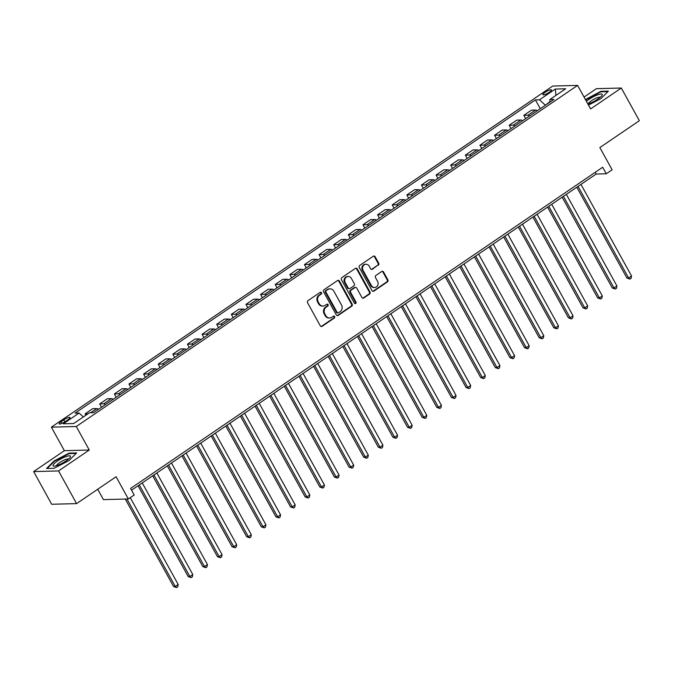 <?xml version="1.0" encoding="UTF-8"?>
<svg xmlns="http://www.w3.org/2000/svg" width="673" height="673" viewBox="0 0 673 673"><rect width="100%" height="100%" fill="white"/><g stroke="black" fill="none" stroke-linecap="round" stroke-linejoin="round"><path stroke-width="1.01" d="M321.484 292.705A1.052 0.942 88.5 0 0 320.18 292.351L307.982 300.654A1.506 1.346 88.5 0 0 307.544 302.715L320.289 325.816A1.506 1.346 88.5 0 0 322.148 326.312L334.346 318.009A1.052 0.942 88.5 0 0 333.825 316.066A1.052 0.942 88.5 0 0 333.354 316.217L331.781 317.294A4.804 4.316 88.5 0 1 329.635 317.993A4.804 4.316 88.5 0 1 325.833 315.687L324.773 313.761A4.804 4.316 88.5 0 1 326.178 307.157L327.759 306.08A1.052 0.942 88.5 0 0 327.238 304.129A1.052 0.942 88.5 0 0 326.767 304.289L325.194 305.357A4.804 4.316 88.5 0 1 323.048 306.055A4.804 4.316 88.5 0 1 319.246 303.75L318.186 301.832A4.804 4.316 88.5 0 1 319.591 295.22L321.172 294.151A1.052 0.942 88.5 0 0 321.484 292.705M323.048 306.055L322.375 306.08A4.804 4.316 88.5 0 1 318.573 303.775L317.513 301.849A4.804 4.316 88.5 0 1 318.918 295.237L320.499 294.168A1.052 0.942 88.5 0 0 320.314 292.275M321.139 326.498A1.506 1.346 88.5 0 0 321.475 326.329L333.673 318.035A1.052 0.942 88.5 0 0 333.488 316.142M329.635 317.993L328.962 318.009A4.804 4.316 88.5 0 1 325.16 315.704L324.1 313.778A4.804 4.316 88.5 0 1 325.505 307.174L327.086 306.097A1.052 0.942 88.5 0 0 326.901 304.213M545.029 92.369A4.896 1.077 -28.9 0 0 542.892 94.683A4.896 1.077 -28.9 0 0 549.336 92.26A4.896 1.077 -28.9 0 0 551.473 89.946A4.896 1.077 -28.9 0 0 545.029 92.369M378.26 265.28A1.506 1.346 88.5 0 0 378.697 263.21L375.122 256.733A1.506 1.346 88.5 0 0 373.271 256.236L359.719 265.456A1.506 1.346 88.5 0 0 359.273 267.518L372.026 290.61A1.506 1.346 88.5 0 0 373.885 291.115L387.429 281.894A1.506 1.346 88.5 0 0 387.875 279.825L383.551 272.001A1.506 1.346 88.5 0 0 381.692 271.505L375.896 275.45A1.506 1.346 88.5 0 0 375.458 277.512L377.595 281.39A4.021 3.609 88.5 0 1 374.634 287.497A4.021 3.609 88.5 0 1 371.454 285.571L363.058 270.369A4.021 3.609 88.5 0 1 366.028 264.262A4.021 3.609 88.5 0 1 369.208 266.188L370.604 268.72A1.506 1.346 88.5 0 0 372.463 269.225L377.587 265.297A1.506 1.346 88.5 0 0 378.024 263.236L374.449 256.75A1.506 1.346 88.5 0 0 373.599 256.068M58.559 470.932L89.265 450.035L64.364 450.683L33.65 471.58L58.559 470.932L76.596 503.614L116.084 476.745L128.35 498.962L134.196 494.983L130.587 488.447L602.672 167.241L606.28 173.777L612.127 169.798L599.862 147.572L639.35 120.711L621.314 88.028L596.404 88.676L584.063 97.08M89.265 450.035L76.276 426.505L577.611 85.395L590.6 108.925L621.314 88.028M339.411 281.036A1.506 1.346 88.5 0 0 337.552 280.532L323.999 289.752A1.506 1.346 88.5 0 0 323.562 291.821L336.307 314.914A1.506 1.346 88.5 0 0 338.166 315.418L351.718 306.198A1.506 1.346 88.5 0 0 352.156 304.129L339.411 281.036L338.738 281.053A1.506 1.346 88.5 0 0 337.888 280.372M341.859 277.604L355.411 268.384A1.506 1.346 88.5 0 1 357.27 268.889L370.015 291.981A1.506 1.346 88.5 0 1 369.578 294.042L363.773 297.988A1.506 1.346 88.5 0 1 361.923 297.491L356.749 288.12A1.506 1.346 88.5 0 0 354.89 287.623L351.045 290.24A1.506 1.346 88.5 0 0 350.608 292.301L355.983 302.051A1.052 0.942 88.5 0 1 355.209 303.649A1.052 0.942 88.5 0 1 354.377 303.144L341.421 279.665A1.506 1.346 88.5 0 1 341.859 277.604M76.596 503.614L51.686 504.262L33.65 471.58M65.374 421.508L67.948 419.759A4.745 1.043 -28.9 0 0 70.009 417.521A4.745 1.043 -28.9 0 0 63.767 419.868L61.193 421.618A4.745 1.043 -28.9 0 0 59.131 423.855A4.745 1.043 -28.9 0 0 65.374 421.508M76.276 426.505L51.375 427.162L552.701 86.051L577.611 85.395M540.293 108.698L535.43 99.898L75.048 413.146L79.12 413.037L63.321 423.788L73.685 423.51L89.484 412.768L93.555 412.658L553.938 99.411L549.866 99.52L549.959 102.119M535.43 99.898L539.502 99.789L555.292 89.046L565.665 88.769L549.866 99.52M97.711 489.237L103.44 499.618L128.35 498.962M64.364 450.683L51.375 427.162M131.546 490.18L596.185 174.038L606.28 173.777M549.942 101.64L545.281 105.308M595.226 172.305L596.185 174.038M79.12 413.037L83.343 416.949M85.858 415.233L85.092 413.853L87.995 413.786M98.544 409.268A6.124 2.33 55.8 0 0 96.769 408.578L92.697 408.679L85.092 413.853M101.547 407.224L99.722 403.909L103.793 403.8A6.124 2.33 55.8 0 1 105.56 404.49M113.165 399.316A6.124 2.33 55.8 0 0 111.398 398.626L107.327 398.736L99.722 403.909M116.177 397.272L114.343 393.957L118.414 393.848A6.124 2.33 55.8 0 1 120.189 394.538M127.794 389.364A6.124 2.33 55.8 0 0 126.019 388.674L121.948 388.784L114.343 393.957M130.798 387.32L128.972 384.005L133.044 383.896A6.124 2.33 55.8 0 1 134.81 384.586M142.415 379.412A6.124 2.33 55.8 0 0 140.649 378.722L136.577 378.832L128.972 384.005M145.427 377.368L143.593 374.053L147.665 373.944A6.124 2.33 55.8 0 1 149.44 374.642M157.045 369.469A6.124 2.33 55.8 0 0 155.27 368.77L151.198 368.88L143.593 374.053M160.048 367.416L158.222 364.101L162.294 364A6.124 2.33 55.8 0 1 164.061 364.69M171.665 359.517A6.124 2.33 55.8 0 0 169.899 358.827L165.827 358.928L158.222 364.101M174.677 357.464L172.843 354.149L176.915 354.048A6.124 2.33 55.8 0 1 178.69 354.738M186.295 349.565A6.124 2.33 55.8 0 0 184.52 348.875L180.448 348.976L172.843 354.149M189.298 347.52L187.464 344.206L191.544 344.096A6.124 2.33 55.8 0 1 193.311 344.786M200.916 339.613A6.124 2.33 55.8 0 0 199.149 338.923L195.069 339.024L187.464 344.206M203.919 337.568L202.093 334.254L206.165 334.144A6.124 2.33 55.8 0 1 207.932 334.834M215.537 329.661A6.124 2.33 55.8 0 0 213.77 328.971L209.698 329.08L202.093 334.254M218.548 327.616L216.714 324.302L220.786 324.193A6.124 2.33 55.8 0 1 222.561 324.882M230.166 319.709A6.124 2.33 55.8 0 0 228.391 319.019L224.319 319.128L216.714 324.302M233.169 317.664L231.344 314.35L235.415 314.241A6.124 2.33 55.8 0 1 237.182 314.939M244.787 309.757A6.124 2.33 55.8 0 0 243.02 309.067L238.949 309.176L231.344 314.35M247.799 307.712L245.965 304.398L250.036 304.297A6.124 2.33 55.8 0 1 251.811 304.987M259.416 299.813A6.124 2.33 55.8 0 0 257.641 299.115L253.57 299.224L245.965 304.398M262.42 297.76L260.594 294.446L264.666 294.345A6.124 2.33 55.8 0 1 266.432 295.035M274.037 289.861A6.124 2.33 55.8 0 0 272.271 289.171L268.199 289.272L260.594 294.446M277.049 287.817L275.215 284.494L279.287 284.393A6.124 2.33 55.8 0 1 281.062 285.083M288.667 279.909A6.124 2.33 55.8 0 0 286.891 279.219L282.82 279.32L275.215 284.494M291.67 277.865L289.844 274.55L293.916 274.441A6.124 2.33 55.8 0 1 295.683 275.131M303.287 269.957A6.124 2.33 55.8 0 0 301.521 269.267L297.449 269.377L289.844 274.55M306.291 267.913L304.465 264.598L308.537 264.489A6.124 2.33 55.8 0 1 310.303 265.179M317.908 260.005A6.124 2.33 55.8 0 0 316.142 259.315L312.07 259.425L304.465 264.598M320.92 257.961L319.086 254.646L323.158 254.537A6.124 2.33 55.8 0 1 324.933 255.227M332.538 250.053A6.124 2.33 55.8 0 0 330.763 249.363L326.691 249.473L319.086 254.646M335.541 248.009L333.715 244.694L337.787 244.585A6.124 2.33 55.8 0 1 339.554 245.283M347.159 240.11A6.124 2.33 55.8 0 0 345.392 239.411L341.32 239.521L333.715 244.694M350.17 238.057L348.336 234.742L352.408 234.641A6.124 2.33 55.8 0 1 354.183 235.331M361.788 230.158A6.124 2.33 55.8 0 0 360.013 229.468L355.941 229.569L348.336 234.742M364.791 228.105L362.966 224.79L367.037 224.689A6.124 2.33 55.8 0 1 368.804 225.379M376.409 220.206A6.124 2.33 55.8 0 0 374.642 219.516L370.571 219.617L362.966 224.79M379.421 218.161L377.587 214.847L381.658 214.737A6.124 2.33 55.8 0 1 383.433 215.427M391.038 210.254A6.124 2.33 55.8 0 0 389.263 209.564L385.192 209.665L377.587 214.847M394.041 208.209L392.216 204.895L396.288 204.785A6.124 2.33 55.8 0 1 398.054 205.475M405.659 200.302A6.124 2.33 55.8 0 0 403.893 199.612L399.821 199.721L392.216 204.895M408.671 198.257L406.837 194.943L410.909 194.834A6.124 2.33 55.8 0 1 412.684 195.523M420.289 190.35A6.124 2.33 55.8 0 0 418.513 189.66L414.442 189.769L406.837 194.943M423.292 188.305L421.458 184.991L425.538 184.882A6.124 2.33 55.8 0 1 427.305 185.58M434.909 180.398A6.124 2.33 55.8 0 0 433.143 179.708L429.063 179.817L421.458 184.991M437.913 178.353L436.087 175.039L440.159 174.938A6.124 2.33 55.8 0 1 441.925 175.628M449.53 170.454A6.124 2.33 55.8 0 0 447.764 169.756L443.692 169.865L436.087 175.039M452.542 168.401L450.708 165.087L454.78 164.986A6.124 2.33 55.8 0 1 456.555 165.676M464.16 160.502A6.124 2.33 55.8 0 0 462.385 159.812L458.313 159.913L450.708 165.087M467.163 158.458L465.337 155.135L469.409 155.034A6.124 2.33 55.8 0 1 471.176 155.724M478.781 150.55A6.124 2.33 55.8 0 0 477.014 149.86L472.942 149.961L465.337 155.135M481.792 148.506L479.958 145.191L484.03 145.082A6.124 2.33 55.8 0 1 485.805 145.772M493.41 140.598A6.124 2.33 55.8 0 0 491.635 139.908L487.563 140.018L479.958 145.191M496.413 138.554L494.588 135.239L498.659 135.13A6.124 2.33 55.8 0 1 500.426 135.82M508.031 130.646A6.124 2.33 55.8 0 0 506.264 129.956L502.193 130.066L494.588 135.239M511.043 128.602L509.209 125.287L513.28 125.178A6.124 2.33 55.8 0 1 515.055 125.868M522.66 120.694A6.124 2.33 55.8 0 0 520.885 120.004L516.814 120.114L509.209 125.287M525.663 118.65L523.838 115.335L527.91 115.226A6.124 2.33 55.8 0 1 529.676 115.924M537.281 110.751A6.124 2.33 55.8 0 0 535.515 110.052L531.443 110.162L523.838 115.335M545.08 104.946L539.502 99.789M555.292 89.046L555.974 95.364M69.109 460.517L76.646 452.929L69.142 453.122L54.101 460.904L46.563 468.492L54.067 468.29L69.109 460.517M588.488 105.106L600.854 98.704L608.4 91.124L600.896 91.318L585.417 99.537M69.412 453.61L69.142 453.122M601.166 91.806L600.896 91.318M337.156 315.595A1.506 1.346 88.5 0 0 337.493 315.435L351.045 306.215A1.506 1.346 88.5 0 0 351.483 304.146L338.738 281.053M326.254 290.694A1.052 0.942 88.5 0 0 325.951 292.132L337.139 312.407A1.052 0.942 88.5 0 0 338.435 312.76L340.101 311.624A4.804 4.316 88.5 0 0 341.514 305.02L333.858 291.165A4.804 4.316 88.5 0 0 330.064 288.86A4.804 4.316 88.5 0 0 327.919 289.558L325.581 290.711A1.052 0.942 88.5 0 0 325.278 292.158L325.951 292.132M337.972 312.911L337.299 312.928A1.052 0.942 88.5 0 1 336.466 312.423L325.278 292.158M330.064 288.86L329.391 288.877A4.804 4.316 88.5 0 0 327.246 289.575L327.919 289.558M325.581 290.711L327.246 289.575M362.772 298.173A1.506 1.346 88.5 0 0 363.1 298.004L368.905 294.059A1.506 1.346 88.5 0 0 369.342 291.998L356.597 268.906A1.506 1.346 88.5 0 0 355.739 268.224M355.563 287.405L354.89 287.421A1.506 1.346 88.5 0 0 354.217 287.64L350.372 290.256A1.506 1.346 88.5 0 0 349.935 292.318L355.31 302.068L355.983 302.051M354.873 303.59A1.052 0.942 88.5 0 0 355.31 302.068M351.382 278.403A4.021 3.609 88.5 0 0 348.21 276.477A4.021 3.609 88.5 0 0 345.241 282.584L348.193 287.943A1.506 1.346 88.5 0 0 350.053 288.439L353.897 285.823A1.506 1.346 88.5 0 0 354.343 283.762L351.382 278.403M348.21 276.477L347.537 276.494A4.021 3.609 88.5 0 0 344.568 282.601L345.241 282.584M349.388 288.658L348.715 288.675A1.506 1.346 88.5 0 1 347.52 287.96L344.568 282.601M371.454 269.402A1.506 1.346 88.5 0 0 371.79 269.242L377.587 265.297M366.028 264.262L365.355 264.279A4.021 3.609 88.5 0 0 362.385 270.386L363.058 270.369M374.634 287.497L373.961 287.514A4.021 3.609 88.5 0 1 370.781 285.588L362.385 270.386M372.876 291.291A1.506 1.346 88.5 0 0 373.212 291.131L386.756 281.911A1.506 1.346 88.5 0 0 387.202 279.85L382.878 272.018A1.506 1.346 88.5 0 0 382.028 271.337M125.279 499.046L173.567 586.511L175.249 586.469L178.177 584.475L130.251 497.667M126.961 499.004L175.249 586.469L176.562 587.588L173.567 586.511M178.177 584.475L177.731 586.789L176.562 587.588M138.058 485.746L188.188 576.559L189.87 576.517L192.798 574.532L142.23 482.92M139.303 484.905L189.87 576.517L191.182 577.636L188.188 576.559M192.798 574.532L192.352 576.837L191.182 577.636M152.687 475.803L202.817 566.607L204.499 566.565L207.427 564.58L156.851 472.968M153.924 474.953L204.499 566.565L205.812 567.684L202.817 566.607M207.427 564.58L206.981 566.885L205.812 567.684M167.308 465.851L217.438 556.664L219.12 556.613L222.048 554.628L171.472 463.016M168.553 465.001L219.12 556.613L220.433 557.732L217.438 556.664M222.048 554.628L221.602 556.933L220.433 557.732M181.937 455.899L232.067 546.712L233.75 546.669L236.669 544.676L186.101 453.064M183.174 455.057L233.75 546.669L235.062 547.78L232.067 546.712M236.669 544.676L236.231 546.989L235.062 547.78M66.147 456.546A9.952 2.187 -28.9 0 0 55.556 462.418A9.952 2.187 -28.9 0 0 54.143 466.145A9.952 2.187 -28.9 0 0 57.348 465.396A9.952 2.187 -28.9 0 0 70.177 457.295A9.952 2.187 -28.9 0 0 66.147 456.546M68.453 459.104A6.814 1.497 -28.9 0 0 65.618 459.491A6.814 1.497 -28.9 0 0 59.577 462.62A6.814 1.497 -28.9 0 0 56.599 465.649M47.211 468.475L54.479 461.165L69.058 453.627L76.142 453.442M587.865 103.978A9.952 2.187 -28.9 0 0 597.876 99.049A9.952 2.187 -28.9 0 0 601.931 95.49A9.952 2.187 -28.9 0 0 598.911 94.413A9.952 2.187 -28.9 0 0 589.127 99.276A9.952 2.187 -28.9 0 0 586.427 101.362M600.198 97.299A6.814 1.497 -28.9 0 0 591.357 100.79A6.814 1.497 -28.9 0 0 588.345 103.844M585.645 99.949L600.804 91.814L607.887 91.629M196.558 445.947L246.688 536.76L248.371 536.718L251.298 534.724L200.722 443.112M197.803 445.105L248.371 536.718L249.683 537.828L246.688 536.76M251.298 534.724L250.852 537.037L249.683 537.828M211.187 435.995L261.317 526.808L263 526.766L265.919 524.772L215.352 433.16M212.424 435.153L263 526.766L264.304 527.876L261.317 526.808M265.919 524.772L265.482 527.085L264.304 527.876M225.808 426.043L275.938 516.856L277.621 516.814L280.548 514.82L229.973 423.208M227.045 425.201L277.621 516.814L278.933 517.932L275.938 516.856M280.548 514.82L280.103 517.133L278.933 517.932M240.429 416.099L290.568 506.904L292.25 506.862L295.169 504.876L244.602 413.264M241.674 415.249L292.25 506.862L293.554 507.98L290.568 506.904M295.169 504.876L294.724 507.181L293.554 507.98M255.059 406.147L305.189 496.96L306.871 496.91L309.799 494.924L259.223 403.312M256.295 405.297L306.871 496.91L308.184 498.028L305.189 496.96M309.799 494.924L309.353 497.229L308.184 498.028M269.68 396.195L319.81 487.008L321.492 486.966L324.42 484.972L273.844 393.36M270.925 395.345L321.492 486.966L322.804 488.076L319.81 487.008M324.42 484.972L323.974 487.277L322.804 488.076M284.309 386.243L334.439 477.056L336.121 477.014L339.049 475.02L288.473 383.408M285.545 385.402L336.121 477.014L337.434 478.124L334.439 477.056M339.049 475.02L338.603 477.334L337.434 478.124M298.93 376.291L349.06 467.104L350.742 467.062L353.67 465.068L303.094 373.456M300.175 375.45L350.742 467.062L352.055 468.172L349.06 467.104M353.67 465.068L353.224 467.382L352.055 468.172M313.559 366.339L363.689 457.152L365.372 457.11L368.291 455.116L317.723 363.504M314.796 365.498L365.372 457.11L366.684 458.229L363.689 457.152M368.291 455.116L367.853 457.43L366.684 458.229M328.18 356.387L378.31 447.2L379.993 447.158L382.92 445.173L332.344 353.561M329.425 355.546L379.993 447.158L381.305 448.277L378.31 447.2M382.92 445.173L382.474 447.478L381.305 448.277M342.801 346.444L392.939 437.248L394.622 437.206L397.541 435.221L346.974 343.609M344.046 345.594L394.622 437.206L395.926 438.325L392.939 437.248M397.541 435.221L397.095 437.526L395.926 438.325M357.43 336.492L407.56 427.305L409.243 427.254L412.17 425.269L361.594 333.657M358.667 335.642L409.243 427.254L410.555 428.373L407.56 427.305M412.17 425.269L411.725 427.574L410.555 428.373M372.051 326.54L422.181 417.353L423.864 417.31L426.791 415.317L376.224 323.705M373.296 325.698L423.864 417.31L425.176 418.421L422.181 417.353M426.791 415.317L426.346 417.63L425.176 418.421M386.681 316.588L436.811 407.401L438.493 407.358L441.421 405.365L390.845 313.753M387.917 315.746L438.493 407.358L439.805 408.469L436.811 407.401M441.421 405.365L440.975 407.678L439.805 408.469M401.301 306.636L451.432 397.449L453.114 397.406L456.042 395.413L405.466 303.801M402.547 305.794L453.114 397.406L454.426 398.517L451.432 397.449M456.042 395.413L455.596 397.726L454.426 398.517M415.931 296.684L466.061 387.497L467.743 387.455L470.663 385.461L420.095 293.849M417.167 295.842L467.743 387.455L469.056 388.573L466.061 387.497M470.663 385.461L470.225 387.774L469.056 388.573M430.552 286.74L480.682 377.545L482.364 377.503L485.292 375.517L434.716 283.905M431.797 285.89L482.364 377.503L483.677 378.621L480.682 377.545M485.292 375.517L484.846 377.822L483.677 378.621M445.181 276.788L495.311 367.601L496.994 367.551L499.913 365.565L449.345 273.953M446.418 275.938L496.994 367.551L498.298 368.669L495.311 367.601M499.913 365.565L499.475 367.87L498.298 368.669M459.802 266.836L509.932 357.649L511.615 357.599L514.542 355.613L463.966 264.001M461.047 265.986L511.615 357.599L512.927 358.717L509.932 357.649M514.542 355.613L514.096 357.918L512.927 358.717M474.423 256.884L524.561 347.697L526.244 347.655L529.163 345.661L478.596 254.049M475.668 256.043L526.244 347.655L527.548 348.765L524.561 347.697M529.163 345.661L528.717 347.975L527.548 348.765M489.052 246.932L539.182 337.745L540.865 337.703L543.792 335.709L493.216 244.097M490.289 246.091L540.865 337.703L542.177 338.813L539.182 337.745M543.792 335.709L543.347 338.023L542.177 338.813M503.673 236.98L553.803 327.793L555.486 327.751L558.413 325.757L507.846 234.145M504.918 236.139L555.486 327.751L556.798 328.87L553.803 327.793M558.413 325.757L557.967 328.071L556.798 328.87M518.303 227.028L568.433 317.841L570.115 317.799L573.043 315.814L522.467 224.202M519.539 226.187L570.115 317.799L571.427 318.918L568.433 317.841M573.043 315.814L572.597 318.119L571.427 318.918M532.923 217.085L583.054 307.889L584.736 307.847L587.664 305.862L537.088 214.25M534.169 216.235L584.736 307.847L586.048 308.966L583.054 307.889M587.664 305.862L587.218 308.167L586.048 308.966M547.553 207.133L597.683 297.946L599.365 297.895L602.285 295.91L551.717 204.298M548.789 206.283L599.365 297.895L600.678 299.014L597.683 297.946M602.285 295.91L601.847 298.215L600.678 299.014M562.174 197.181L612.304 287.994L613.986 287.951L616.914 285.958L566.338 194.346M563.419 196.339L613.986 287.951L615.299 289.062L612.304 287.994M616.914 285.958L616.468 288.271L615.299 289.062M576.803 187.229L626.933 278.042L628.616 277.999L631.535 276.006L580.967 184.394M578.04 186.387L628.616 277.999L629.92 279.11L626.933 278.042M631.535 276.006L631.097 278.319L629.92 279.11M96.769 408.578L90.662 412.734M111.398 398.626L103.793 403.8M126.019 388.674L118.414 393.848M140.649 378.722L133.044 383.896M155.27 368.77L147.665 373.944M169.899 358.827L162.294 364M184.52 348.875L176.915 354.048M199.149 338.923L191.544 344.096M213.77 328.971L206.165 334.144M228.391 319.019L220.786 324.193M243.02 309.067L235.415 314.241M257.641 299.115L250.036 304.297M272.271 289.171L264.666 294.345M286.891 279.219L279.287 284.393M301.521 269.267L293.916 274.441M316.142 259.315L308.537 264.489M330.763 249.363L323.158 254.537M345.392 239.411L337.787 244.585M360.013 229.468L352.408 234.641M374.642 219.516L367.037 224.689M389.263 209.564L381.658 214.737M403.893 199.612L396.288 204.785M418.513 189.66L410.909 194.834M433.143 179.708L425.538 184.882M447.764 169.756L440.159 174.938M462.385 159.812L454.78 164.986M477.014 149.86L469.409 155.034M491.635 139.908L484.03 145.082M506.264 129.956L498.659 135.13M520.885 120.004L513.28 125.178M535.515 110.052L527.91 115.226M62.126 423.3L61.193 421.618M64.86 421.845L63.767 419.868M318.918 295.237L319.591 295.22M317.513 301.849L318.186 301.832M318.573 303.775L319.246 303.75M327.086 306.097L327.759 306.08M325.505 307.174L326.178 307.157M324.1 313.778L324.773 313.761M325.16 315.704L325.833 315.687M333.673 318.035L334.346 318.009M321.475 326.329L322.148 326.312M320.499 294.168L321.172 294.151M351.483 304.146L352.156 304.129M351.045 306.215L351.718 306.198M337.493 315.435L338.166 315.418M336.466 312.423L337.139 312.407M356.597 268.906L357.27 268.889M369.342 291.998L370.015 291.981M368.905 294.059L369.578 294.042M363.1 298.004L363.773 297.988M354.217 287.64L354.89 287.623M350.372 290.256L351.045 290.24M349.935 292.318L350.608 292.301M347.52 287.96L348.193 287.943M371.79 269.242L372.463 269.225M370.781 285.588L371.454 285.571M382.878 272.018L383.551 272.001M387.202 279.85L387.875 279.825M386.756 281.911L387.429 281.894M373.212 291.131L373.885 291.115M374.449 256.75L375.122 256.733M378.024 263.236L378.697 263.21"/></g></svg>
